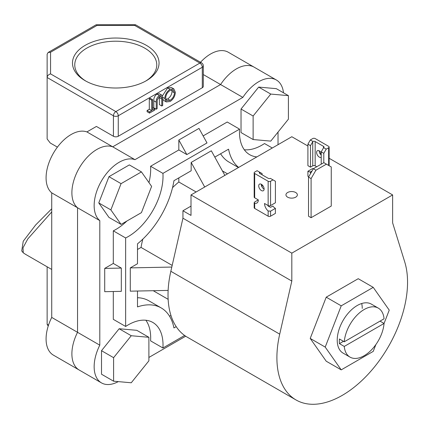 <?xml version="1.0" encoding="UTF-8"?>
<svg xmlns="http://www.w3.org/2000/svg" width="429" height="429" viewBox="0 0 429 429"><rect width="100%" height="100%" fill="white"/><g stroke="black" fill="none" stroke-linecap="round" stroke-linejoin="round"><path stroke-width="0.64" d="M378.303 308.124A28.287 16.329 120 0 0 357.448 314.736A28.287 16.329 120 0 0 344.262 341.779L384.062 318.801A28.287 16.329 120 0 0 378.303 308.124L371.369 304.118A28.287 16.329 120 0 0 349.571 311.695A28.287 16.329 120 0 0 337.226 340.159A28.287 16.329 120 0 0 343.082 353.11L350.016 357.116A28.287 16.329 120 0 0 370.87 350.498A28.287 16.329 120 0 0 384.062 323.455L389.237 310.129L373.23 287.36L341.221 305.839L325.214 347.093L341.221 369.868L373.23 351.383L375.874 344.578M373.23 287.36L358.231 278.7L326.217 297.179L310.215 338.433L326.217 361.207L341.221 369.868M362.226 308.403A28.287 16.329 120 0 0 361.717 303.517M341.221 305.839L326.217 297.179M325.214 347.093L310.215 338.433M315.932 170.206L311.095 178.587L311.095 217.701L331.258 206.059L331.258 166.945L323.836 162.661L313.352 168.715L315.932 170.206L326.415 164.151M311.095 178.587L308.515 177.097L308.515 216.211L311.095 217.701M308.515 177.097L313.352 168.715M295.688 192.508A5.7 3.293 0 0 0 289.473 191.795A5.7 3.293 0 0 0 285.955 194.841A5.7 3.293 0 0 0 287.623 197.168A5.7 3.293 0 0 0 293.838 197.882A5.7 3.293 0 0 0 297.361 194.841A5.7 3.293 0 0 0 295.688 192.508M329.134 158.274L392.632 194.932L392.632 222.871L404.735 261.963A92.385 53.341 -60 0 1 407.55 282.239A92.385 53.341 -60 0 1 367.224 375.209A92.385 53.341 -60 0 1 296.031 399.962L187.157 337.103A92.385 53.341 -60 0 1 168.023 294.809A92.385 53.341 -60 0 1 170.839 271.289L182.942 218.211L291.817 281.07L291.817 253.137L191.007 194.932L191.007 215.417L182.942 210.762L182.942 218.211M296.031 399.962A92.385 53.341 -60 0 1 276.898 357.668A92.385 53.341 -60 0 1 279.713 334.148L291.817 281.07M191.007 206.108L182.942 210.762M392.632 194.932L291.817 253.137M307.909 146.016L291.817 136.728L191.007 194.932M319.573 152.751L321.214 153.7M270.769 141.114L288.411 119.165L288.411 95.646L276.314 88.658L258.671 87.087L241.028 109.03L241.028 132.556L253.126 139.538L270.769 141.114M288.411 95.646L270.769 94.069L258.671 87.087M270.769 94.069L253.126 116.018L241.028 109.03M253.126 116.018L253.126 139.538M119.149 328.743L101.507 350.691L101.507 374.217L113.605 381.199L131.247 382.775L148.89 360.827L148.89 337.307L136.792 330.319L119.149 328.743L131.247 335.73L113.605 357.679L101.507 350.691M113.605 357.679L113.605 381.199M148.89 337.307L131.247 335.73M141.431 171.895L129.333 164.908L108.966 176.668L98.777 202.922L108.966 217.412L121.064 224.394L141.431 212.634L151.619 186.384L141.431 171.895L121.064 183.655L108.966 176.668M121.064 183.655L110.875 209.904L98.777 202.922M110.875 209.904L121.064 224.394M321.214 157.32A3.823 2.204 60 0 1 319.321 157.121A3.823 2.204 60 0 1 316.822 153.754A3.823 2.204 60 0 1 317.412 150.692A3.823 2.204 60 0 1 319.321 150.885A3.823 2.204 60 0 1 321.214 152.874M319.203 150.82A3.823 2.204 -120 0 0 321.214 155.137M312.918 141.463L310.489 145.646L307.909 144.155L310.328 139.967L312.918 141.463A1.711 0.987 180 0 1 315.165 141.549L323.471 146.343A1.711 0.987 180 0 1 323.975 147.04A1.711 0.987 180 0 1 323.622 147.64L326.217 149.136L323.798 153.33L321.214 151.839L321.214 164.178M323.798 153.33L323.798 162.688M326.217 149.136L328.635 147.742A1.711 0.987 0 0 0 329.134 147.04A1.711 0.987 0 0 0 328.635 146.343L315.165 138.567A1.711 0.987 0 0 0 312.746 138.567L310.328 139.967M307.909 144.155L307.909 165.669L310.489 167.154L312.746 165.851A1.711 0.987 180 0 1 315.165 165.851L316.216 166.457A6.843 3.952 60 0 1 316.184 167.079M310.489 145.646L310.489 167.154M321.214 151.839L323.622 147.64M312.746 168.463L307.909 171.257L307.909 176.281L308.714 176.748M312.039 170.989L310.489 171.884L310.489 173.675M310.489 171.884A6.843 3.952 60 0 1 307.909 171.257M261.417 184.314A3.823 2.204 -120 0 0 259.502 184.127A3.823 2.204 -120 0 0 258.918 187.189A3.823 2.204 -120 0 0 261.417 190.556A3.823 2.204 -120 0 0 263.326 190.744A3.823 2.204 -120 0 0 263.91 187.682A3.823 2.204 -120 0 0 261.417 184.314M261.299 184.25A3.823 2.204 -120 0 0 263.996 189.066A3.823 2.204 -120 0 0 264.114 189.13M272.989 179.869L270.57 181.263A1.711 0.987 180 0 1 268.146 181.263L254.681 173.488A1.711 0.987 180 0 1 254.177 172.79A1.711 0.987 180 0 1 254.681 172.093L257.1 170.694L259.69 172.19A1.711 0.987 0 0 0 259.341 172.79A1.711 0.987 0 0 0 259.84 173.488L268.146 178.287A1.711 0.987 0 0 0 270.393 178.373L275.407 181.263L275.407 202.778L270.57 205.571A1.711 0.987 180 0 1 268.146 205.571L264.521 203.475A6.843 3.952 -120 0 0 268.146 210.982L270.57 211.159L275.407 208.365L275.407 213.395L270.57 216.189L270.57 211.159M259.69 172.19L262.098 173.584L262.098 174.791M262.098 184.813L262.098 187.076M258.312 199.893L254.681 201.984L254.177 202.67L254.681 203.207A6.843 3.952 -120 0 0 256.891 203.024A6.843 3.952 -120 0 0 258.312 199.893L254.681 197.796A1.711 0.987 180 0 1 254.177 197.099L254.177 172.79M267.846 205.394A6.843 3.952 -120 0 0 268.146 206.065L270.57 207.32L272.828 206.011A6.843 3.952 -120 0 0 275.407 208.365M268.146 210.982L268.146 216.189L254.681 208.414L254.681 203.207M268.146 216.189A1.711 0.987 0 0 0 270.57 216.189M254.177 202.67L254.177 207.711A1.711 0.987 0 0 0 254.681 208.414M85.157 80.69L85.157 80.69A43.286 24.989 180 0 1 85.157 45.351A43.286 24.989 180 0 1 146.369 45.351A43.286 24.989 180 0 1 146.369 80.69A43.286 24.989 180 0 1 85.157 80.69M145.538 81.156A41.002 23.67 0 0 0 156.767 64.881A41.002 23.67 0 0 0 144.755 48.145A41.002 23.67 0 0 0 100.07 43.013A41.002 23.67 0 0 0 74.759 64.881A41.002 23.67 0 0 0 85.982 81.156M200.509 62.275A35.355 20.415 -60 0 1 228.282 52.236L254.091 67.139A35.355 20.415 120 0 0 220.586 84.545L112.714 146.825A35.355 20.415 120 0 0 79.209 168.104A35.355 20.415 120 0 0 77.536 207.754L77.536 332.319A35.355 20.415 120 0 0 79.215 370.039A35.355 20.415 -60 0 1 77.536 332.319L99.796 345.168A35.355 20.415 120 0 0 101.469 382.888A35.355 20.415 120 0 0 118.286 381.617M101.469 382.888L53.405 355.137A35.355 20.415 -60 0 1 51.727 317.417L51.727 192.857A35.355 20.415 -60 0 1 53.405 153.201A35.355 20.415 -60 0 1 86.91 131.923L134.974 159.674A35.355 20.415 120 0 0 101.469 180.952A35.355 20.415 120 0 0 99.796 220.608L99.796 345.168M203.303 65.862A3.421 3.421 0 0 0 201.592 62.897L135.591 24.791L134.588 25.37L97.099 25.37L50.552 52.247L50.552 73.89L115.841 111.583L199.882 63.068A3.421 1.973 -120 0 1 202.3 67.256A3.421 1.973 0 0 0 203.303 65.862L203.303 86.347A3.421 1.973 180 0 1 202.3 87.747L202.3 67.256L118.265 115.776L118.265 136.261A3.421 1.973 180 0 1 113.422 136.261L96.407 126.437L86.91 131.923M203.303 74.56L220.586 84.545L112.714 146.825A35.355 20.415 -60 0 0 79.209 168.104A35.355 20.415 -60 0 0 77.536 207.754L77.536 332.319L51.727 317.417M118.265 136.261L202.3 87.747M51.727 192.857L99.796 220.608M154.815 108.843L154.815 110.038L149.517 113.095L147.099 111.701L147.099 110.505L149.297 109.239L149.297 98.788L150.198 98.268L152.617 99.667L152.617 110.114L154.815 108.843L152.617 107.577M161.797 106.006L161.754 97.506L161.213 96.418L159.422 96.632L157.245 99.855L157.143 108.693L156.236 109.218L156.236 102.188C156.043 99.48 157.089 97.238 159.368 95.469L161.819 95.136L162.521 96.107L162.698 98.456L162.698 105.486L161.797 106.006L159.374 104.612L159.368 96.664M156.236 109.218L153.818 107.818L153.818 100.788C153.625 98.08 154.665 95.844 156.95 94.074L159.4 93.737L161.819 95.136M162.435 95.871L167.632 87.907L171.423 87.505L173.842 88.905L175.364 92.299C175.096 96.198 173.348 99.26 170.131 101.491L166.302 101.93L164.768 98.477C165.052 94.568 166.817 91.511 170.05 89.302L173.842 88.905M166.302 101.93L163.878 100.531L162.698 99.158M51.727 211.947L27.815 238.889L23.021 247.774L23.252 252.783A101.507 58.607 120 0 0 26.298 254.767L51.727 269.45M47.131 266.795L47.131 324.286L48.209 326.067M50.552 73.89C48.488 74.56 47.346 75.767 47.131 77.499L47.131 138.964L50.236 142.991L57.411 147.136M23.252 252.783L21.734 250.965L23.225 241.259L35.645 224.968L51.727 208.794M113.422 136.261L113.422 115.776L47.131 77.499L47.131 54.22L48.134 52.483L96.096 24.791L135.408 24.743M97.099 25.37L96.278 24.743M50.552 52.247L48.134 52.483M170.088 100.327C172.742 98.52 174.201 96.021 174.464 92.83L173.257 90.149L170.088 90.476C167.407 92.251 165.932 94.739 165.674 97.957L166.876 100.665L170.088 100.327L167.669 98.927C170.324 97.12 171.782 94.621 172.04 91.431L171.782 89.859M170.05 89.302L167.632 87.907M164.768 98.477L162.671 97.265M165.932 99.533L167.669 98.927M174.464 92.83L172.04 91.431M159.368 95.469L156.95 94.074M161.754 97.506L159.872 96.418M149.517 113.095L149.517 111.905L151.716 110.634L151.716 100.188L149.297 98.788M151.716 100.188L152.617 99.667M151.716 110.634L149.297 109.239M149.517 111.905L147.099 110.505M184.62 335.467L162.929 347.989A49.271 28.448 120 0 0 152.821 322.447A49.271 28.448 120 0 0 125.643 326.464L125.643 237.966A49.271 28.448 120 0 0 162.929 173.38L239.57 129.134L227.231 122.008L203.137 135.918M239.57 129.134A49.271 28.448 120 0 0 239.479 132.121A49.271 28.448 120 0 0 249.683 154.676A49.271 28.448 120 0 0 256.88 156.901M344.262 341.779L339.425 338.985A28.287 16.329 120 0 0 339.323 341.371A28.287 16.329 120 0 0 339.425 343.64L344.262 346.434A28.287 16.329 120 0 0 350.016 357.116M227.52 173.852L223.498 171.53A69.176 39.94 120 0 0 222.431 170.951M196.128 191.977L178.829 181.993A69.176 39.94 120 0 0 172.522 187.682M142.825 239.125A69.176 39.94 120 0 0 141.05 247.431L172.179 265.406M137.5 249.48L141.05 247.431M178.829 177.89L178.829 181.993M153.287 290.712A69.176 39.94 120 0 0 154.322 291.345L168.141 299.324M168.13 290.412L130.287 291.173L130.287 267.894L137.5 263.728L137.5 243.833A66.039 38.127 120 0 0 173.938 180.711L191.168 170.769L191.168 162.435L211.331 150.799L224.871 175.381M214.811 157.116L228.56 149.179A66.039 38.127 120 0 0 238.669 167.412M137.5 291.028L137.5 306.907A66.039 38.127 120 0 1 161.202 307.931A66.039 38.127 120 0 1 173.938 327.944L176.206 326.635M161.202 307.931L148.863 300.804A66.039 38.127 120 0 0 137.5 297.721M169.552 316.232L170.946 315.428M204.708 187.023L191.168 162.435M220.608 153.77A66.039 38.127 120 0 0 228.963 162.071L238.444 167.546M344.262 346.434L384.062 323.455L380.03 321.128M339.425 343.64L343.457 341.312M186.84 154.579L178.829 140.036L198.992 128.394L207.003 142.937L186.84 154.579L178.829 149.952L150.59 166.259L162.929 173.38M125.643 237.966L113.304 230.84A49.271 28.448 120 0 0 126.882 221.037M148.965 182.609A49.271 28.448 120 0 0 150.59 166.259M113.304 263.449L121.31 268.071L121.31 291.355L104.714 291.688L104.714 268.409L113.304 263.449L113.304 230.84M113.304 291.516L113.304 319.337L125.643 326.464M162.929 347.989L150.59 340.867A49.271 28.448 120 0 0 145.865 320.249M272.276 148.016L264.521 143.538A49.271 28.448 120 0 1 244.299 149.753M242.846 97.394L220.586 84.545A35.355 20.415 -60 0 1 254.091 67.139L276.351 79.987A35.355 20.415 120 0 0 242.846 97.394L134.974 159.674M283.494 92.803A35.355 20.415 120 0 0 276.351 79.987M278.03 144.691L278.03 132.084M148.89 357.448L185.693 336.202M178.829 140.036L178.829 149.952M121.31 268.071L104.714 268.409M171.804 267.058L130.287 267.894M170.839 271.289L279.713 334.148M328.635 165.433L328.635 147.742M312.746 165.851L312.746 141.736M315.165 141.549L315.165 165.851M323.471 147.925L323.471 146.343M270.57 205.571L270.57 181.263M259.84 173.488L259.84 172.281M254.681 197.796L254.681 173.488M268.146 181.263L268.146 205.571M47.131 324.286L48.525 325.091M201.592 62.897A3.421 1.973 120 0 0 199.882 63.068L134.588 25.37M115.841 111.583A3.421 1.973 120 0 0 113.422 115.776A3.421 1.973 180 0 0 118.265 115.776A3.421 1.973 -120 0 0 115.841 111.583M156.236 102.188L153.818 100.788M161.797 99.035L159.374 97.635M329.134 147.04L329.134 165.723"/></g></svg>
